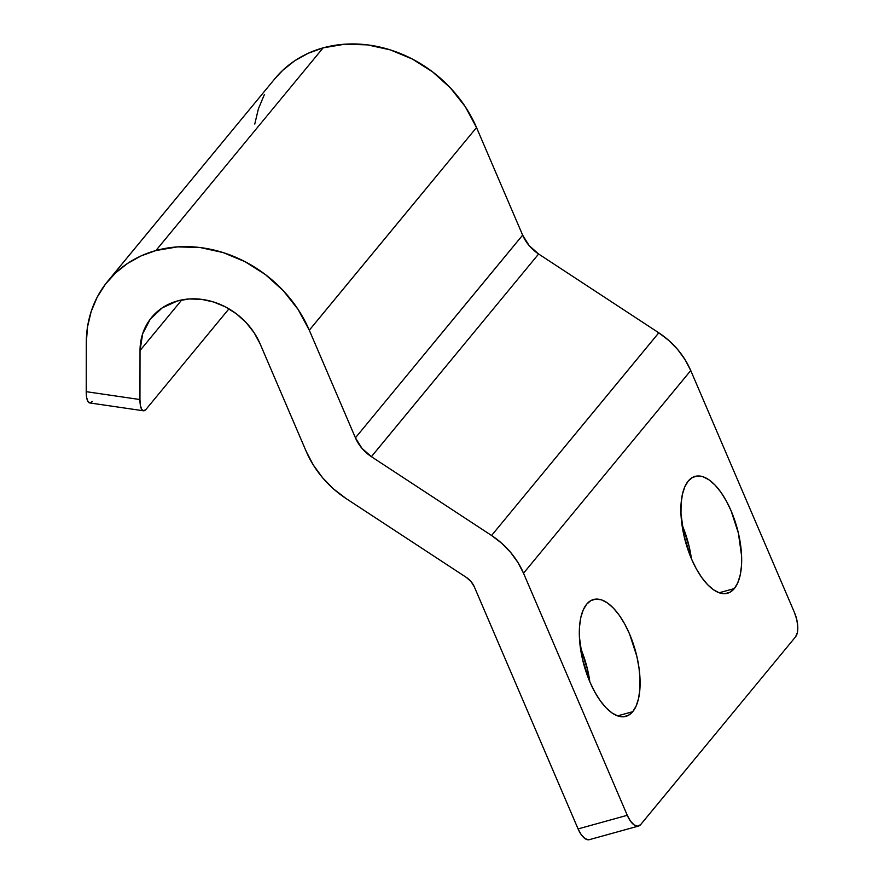<?xml version="1.0" encoding="UTF-8"?>
<svg xmlns="http://www.w3.org/2000/svg" width="884" height="884" viewBox="0 0 884 884"><rect width="100%" height="100%" fill="white"/><g stroke="black" fill="none" stroke-linecap="round" stroke-linejoin="round"><path stroke-width="1.33" d="M632.745 711.686A60.642 26.697 -105.5 0 1 625.883 716.371A60.642 26.697 -105.5 0 1 586.678 673.674A60.642 26.697 -105.5 0 1 586.667 604.181L590.976 600.523L596.004 599.076L601.562 599.893L607.43 602.932L613.385 608.093L619.198 615.165L624.645 623.883L629.53 633.905L636.834 656.304L638.988 667.818L640.005 678.956L639.872 689.277L638.579 698.393L636.171 705.962L632.745 711.686L628.436 715.333L623.408 716.78L617.85 715.974L611.982 712.924L606.026 707.764L600.214 700.692L594.766 691.973L589.882 681.951L582.578 659.552L579.396 636.911L579.539 626.579L580.832 617.463L583.241 609.894L586.667 604.181A60.642 26.697 -105.5 0 1 593.529 599.485A60.642 26.697 -105.5 0 1 632.734 642.182A60.642 26.697 -105.5 0 1 632.745 711.686L617.584 715.874L632.745 711.686M734.317 588.578A60.642 26.697 -105.5 0 1 727.455 593.263A60.642 26.697 -105.5 0 1 688.249 550.566A60.642 26.697 -105.5 0 1 688.238 481.073L692.548 477.415L697.575 475.968L703.134 476.785L709.001 479.835L714.957 484.984L720.769 492.057L726.217 500.775L731.101 510.808L738.405 533.207L741.588 555.848L741.444 566.169L740.151 575.296L737.742 582.854L734.317 588.578L730.007 592.225L724.979 593.672L719.421 592.866L713.554 589.816L707.598 584.655L701.786 577.584L696.338 568.865L691.454 558.843L684.15 536.444L680.978 513.803L681.111 503.471L682.404 494.355L684.813 486.786L688.238 481.073A60.642 26.697 -105.5 0 1 695.1 476.377A60.642 26.697 -105.5 0 1 734.306 519.074A60.642 26.697 -105.5 0 1 734.317 588.578L719.156 592.766L734.317 588.578M92.389 401.369L90.024 402.938L88.024 401.645L86.687 397.689L86.223 391.678L139.948 399.546A18.951 5.613 -81.7 0 0 143.407 410.784A18.951 5.613 -81.7 0 0 146.125 409.237L228.956 308.836L146.125 409.237L143.749 410.795L141.749 409.502L140.412 405.557L139.948 399.546L140.026 350.539L181.795 299.919L140.026 350.539A66.322 56.907 39.5 0 1 151.551 317.511A66.322 56.907 39.5 0 1 177.507 300.925A66.322 56.907 39.5 0 1 260.106 343.832L306.218 451.426L313.345 465.083L322.561 477.714L333.599 488.996L346.163 498.587L466.343 577.407A18.951 16.266 39.5 0 1 474.321 586.843L578.081 828.916L581.307 834.772L584.987 838.596L588.556 839.8M143.407 410.784L89.671 402.927A18.951 5.613 98.3 0 1 86.223 391.678L86.3 342.683L86.223 391.678L139.948 399.546L140.026 350.539L142.655 333.776L150.258 319.146L162.203 307.886L177.507 300.925L189.198 298.958L201.397 299.322L213.641 302.008L225.475 306.914L236.437 313.842L246.095 322.538L254.084 332.66L260.106 343.832L306.218 451.426A94.754 81.306 39.5 0 0 346.163 498.587L466.343 577.407L471.062 581.584L474.321 586.843L578.081 828.916L627.275 815.302L523.527 573.219L627.275 815.302L630.502 821.159L634.182 824.971L637.751 826.186L640.668 824.584L795.501 636.922L797.324 632.778L797.777 626.701L796.782 619.618L794.495 612.623L690.747 370.551L523.527 573.219L517.825 562.301L510.455 552.191L501.615 543.174L491.57 535.494A75.803 65.04 39.5 0 1 523.527 573.219L690.747 370.551A75.803 65.04 -140.5 0 0 658.79 332.815L491.57 535.494L371.391 456.674L491.57 535.494L658.79 332.815L538.621 253.995L371.391 456.674L361.954 448.321L355.423 437.812L522.643 235.133A37.901 32.52 -140.5 0 0 538.621 253.995L371.391 456.674A37.901 32.52 39.5 0 1 355.423 437.812L309.301 330.207L476.52 127.539A123.174 105.693 -140.5 0 0 323.135 47.858L155.915 250.537A123.174 105.693 39.5 0 1 309.301 330.207L355.423 437.812L522.643 235.133L476.52 127.539L309.301 330.207L298.129 309.477L283.278 290.67L265.344 274.526L244.99 261.653L223.022 252.537L200.27 247.553L177.607 246.879L155.915 250.537L323.135 47.858A123.174 105.693 -140.5 0 0 274.924 78.654L107.693 281.322A123.174 105.693 39.5 0 1 155.915 250.537L141.053 255.918L127.484 263.465L115.472 273.012L105.284 284.372L97.13 297.3L91.174 311.533L87.538 326.76L86.3 342.683A123.174 105.693 39.5 0 1 107.693 281.322M274.791 78.809L282.703 70.344L294.703 60.786L308.284 53.239L323.135 47.858L344.826 44.2L367.49 44.874L390.242 49.869L412.209 58.974L432.563 71.847L450.497 88.002L465.349 106.798L476.52 127.539L522.643 235.133L529.173 245.653L538.621 253.995L658.79 332.815L668.845 340.495L677.674 349.512L685.045 359.622L690.747 370.551L794.495 612.623A18.951 8.343 -105.5 0 1 795.501 636.922L640.668 824.584A18.951 8.343 -105.5 0 1 638.524 826.054A18.951 8.343 -105.5 0 1 627.275 815.302L578.081 828.916A18.951 8.343 74.5 0 0 589.33 839.667L638.524 826.054M580.324 647.53L587.639 669.928L589.849 681.851A60.642 26.697 74.5 0 0 580.368 647.629M681.895 524.422L689.211 546.82L691.421 558.743A60.642 26.697 74.5 0 0 681.94 524.521M264.349 94.632L258.393 108.854L254.758 124.091"/></g></svg>
